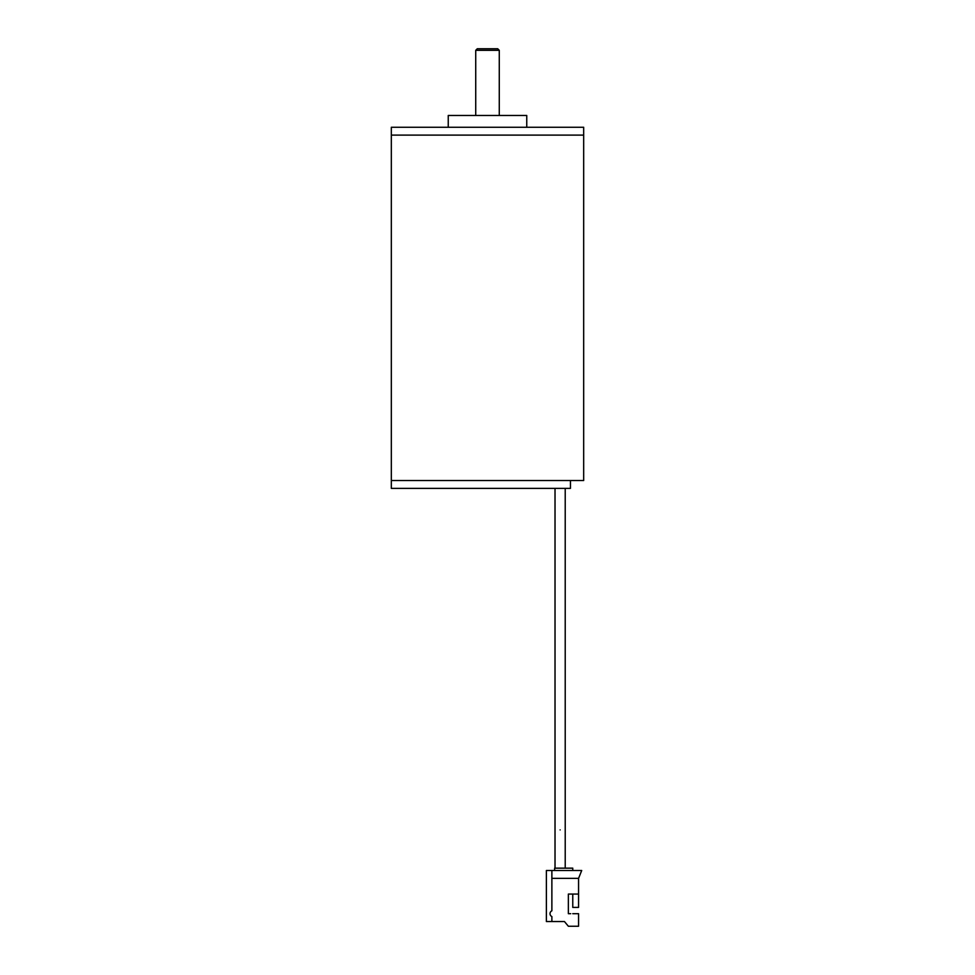 <?xml version="1.0" encoding="UTF-8"?>
<svg xmlns="http://www.w3.org/2000/svg" width="975" height="975" viewBox="0 0 975 975"><rect width="100%" height="100%" fill="white"/><g stroke="black" fill="none" stroke-linecap="round" stroke-linejoin="round"><path stroke-width="1.46" d="M583.672 135.111L391.328 135.111L391.328 488.39L570.448 488.39L570.448 480.541L391.328 480.541L583.672 480.541L583.672 135.111L391.328 135.111L391.328 127.262L583.672 127.262L583.672 135.111M526.756 127.262L526.756 115.477L448.244 115.477L448.244 127.262M570.448 480.541L570.448 488.39M475.727 50.322L477.299 48.75L497.701 48.75L499.273 50.322L475.727 50.322L475.727 115.477M578.565 894.063L578.565 907.408L572.764 907.408L572.764 894.063L568.364 894.063L578.565 894.063L578.565 878.365L581.709 870.504L572.764 870.504L572.764 868.152L554.629 868.152L554.629 870.504L551.874 870.504L551.874 910.821A3.144 3.144 0 0 0 551.874 916.561L551.874 921.533L551.874 916.561M572.764 870.504L554.629 870.504M572.764 913.685L578.565 913.685L578.565 926.25L568.364 926.25L564.44 921.533L546.378 921.533L546.378 870.504L551.874 870.504M568.364 894.063L568.364 913.685L570.716 913.685L568.364 913.685M578.565 878.365L551.874 878.365M560.125 829.908C566.646 829.908 566.646 829.908 560.125 829.908C553.593 829.908 553.593 829.908 560.125 829.908M499.273 50.322L499.273 115.477M565.22 488.39L565.22 868.152M555.019 488.39L555.019 868.152"/></g></svg>
